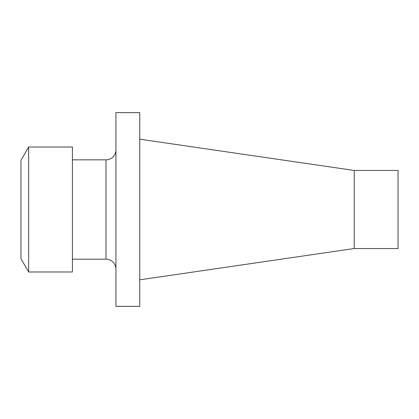 <?xml version="1.0" encoding="UTF-8"?>
<svg xmlns="http://www.w3.org/2000/svg" width="419" height="419" viewBox="0 0 419 419"><rect width="100%" height="100%" fill="white"/><g stroke="black" fill="none" stroke-linecap="round" stroke-linejoin="round"><path stroke-width="0.63" d="M20.95 258.675L20.95 160.325L28.633 147.017L28.633 271.983L20.95 258.675M28.633 271.983L72.408 271.983L72.408 147.017L28.633 147.017M72.408 159.828L105.986 159.828A9.936 9.936 0 0 0 115.922 149.897M72.408 259.172L105.986 259.172A9.936 9.936 0 0 1 115.922 269.103M115.922 112.643L115.922 306.357L139.763 306.357L139.763 112.643L115.922 112.643M354.228 248.54L398.05 248.54L398.05 170.46L354.228 170.46L354.228 248.54L139.763 279.819M105.986 259.172L105.986 159.828M354.228 170.46L139.763 139.181"/></g></svg>
